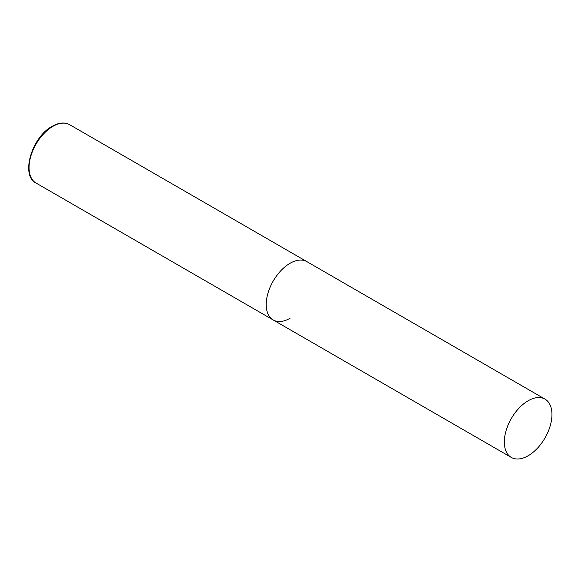 <?xml version="1.0" encoding="UTF-8"?>
<svg xmlns="http://www.w3.org/2000/svg" width="581" height="581" viewBox="0 0 581 581"><rect width="100%" height="100%" fill="white"/><g stroke="black" fill="none" stroke-linecap="round" stroke-linejoin="round"><path stroke-width="0.87" d="M290.021 318.286A33.676 19.442 -60 0 1 273.186 319.957A33.676 19.442 -60 0 1 268.023 292.969A33.676 19.442 -60 0 1 290.021 263.295A33.676 19.442 -60 0 1 306.862 261.632A33.676 19.442 120 0 0 280.913 270.652A33.676 19.442 120 0 0 266.214 304.538A33.676 19.442 120 0 0 273.186 319.957L36.022 183.03A33.676 19.442 -60 0 1 30.866 156.049A33.676 19.442 -60 0 1 52.864 126.375A33.676 19.442 -60 0 1 69.698 124.704C64.694 122.017 58.855 122.547 52.188 126.309C31.846 136.905 20.306 175.571 36.022 183.03M551.95 414.522A33.676 19.442 120 0 0 544.978 399.103A33.676 19.442 120 0 0 519.029 408.123A33.676 19.442 120 0 0 504.33 442.018A33.676 19.442 120 0 0 511.302 457.429A33.676 19.442 120 0 0 537.251 448.409A33.676 19.442 120 0 0 551.95 414.522M544.978 399.103L69.698 124.704M273.186 319.957L511.302 457.429"/></g></svg>
